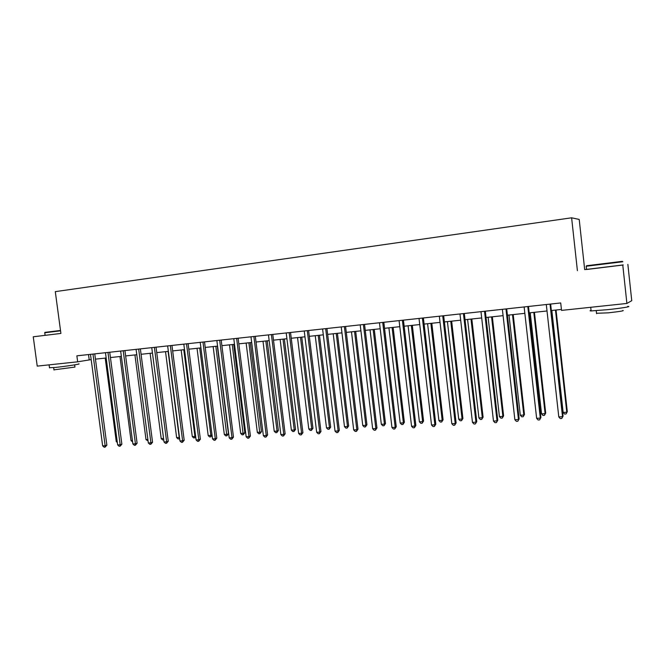 <?xml version="1.0" encoding="UTF-8"?>
<svg xmlns="http://www.w3.org/2000/svg" width="665" height="665" viewBox="0 0 665 665"><rect width="100%" height="100%" fill="white"/><g stroke="black" fill="none" stroke-linecap="round" stroke-linejoin="round"><path stroke-width="1" d="M586.58 269.383L584.693 269.616L579.207 219.433L571.617 217.804L55.295 291.644L60.906 333.431L33.25 336.789L37.223 366.116L77.664 361.818L91.18 359.599M584.693 269.616L623.205 264.928M627.86 264.362L631.75 300.688L626.895 303.448L622.789 265.152M626.895 303.448L561.534 310.397L560.711 302.949L76.866 355.833L77.664 361.818M33.25 336.789L60.906 333.431M577.403 270.672L571.617 217.804M95.452 359.142L106.159 358.003M110.432 357.546L121.363 356.382M125.643 355.925L136.791 354.736M141.08 354.279L152.451 353.065M156.749 352.608L168.361 351.369M172.659 350.912L184.513 349.64M188.818 349.183L200.913 347.895M205.227 347.438L217.571 346.116M221.894 345.659L234.496 344.312M238.818 343.847L251.694 342.475M256.025 342.018L269.167 340.613M273.498 340.156L286.914 338.718M291.253 338.261L304.961 336.798M309.3 336.332L323.306 334.836M327.646 334.379L341.951 332.849M346.299 332.384L360.912 330.829M365.26 330.364L380.189 328.768M384.545 328.31L399.798 326.681M404.154 326.216L419.748 324.553M424.095 324.088L440.039 322.384M444.386 321.926L460.687 320.189M465.035 319.724L481.693 317.945M486.04 317.479L503.081 315.659M507.428 315.202L524.851 313.34M529.19 312.874L547.012 310.979M551.351 310.513L561.426 309.441M88.512 354.561L89.21 359.807M550.03 304.113L562.524 416.706L558.791 416.938L546.298 304.52M550.637 304.046L563.072 416.132L561.784 418.485L560.287 418.584L558.791 416.938M563.072 416.132L561.784 418.485M551.834 310.464L563.155 412.458L566.788 412.217L567.303 411.677L556.048 310.015M567.303 411.677L566.056 413.963L566.788 412.217L555.475 310.073M566.056 413.963L564.602 414.054L563.155 412.458M622.864 261.736L586.239 266.233L586.572 265.734C585.283 265.9 585.283 265.9 586.572 265.734L622.315 261.345M627.66 306.39C632.698 306.374 620.985 308.294 607.295 309.699L591.11 310.929C589.705 310.904 589.689 310.73 591.052 310.397M628.142 302.741L627.378 303.174M624.576 303.697L591.36 307.222M622.856 310.422C624.701 310.738 619.83 311.544 608.234 312.841L596.505 313.281M623.213 264.994L586.588 269.491C585.2 269.649 585.2 269.633 586.588 269.458M611.019 305.135L604.709 305.809M586.181 266.233L586.588 269.491M44.813 332.392L60.507 330.455M60.548 330.813L44.746 332.749L45.112 335.31M78.653 363.871C82.028 363.863 65.286 366.44 55.012 367.487L49.484 367.703M69.268 362.708L48.919 364.877M74.655 364.861L74.954 367.072L53.956 369.848M60.98 363.589L57.107 364.004M527.802 306.54L540.304 418.11L536.638 418.343L524.128 306.947M528.476 306.465L540.919 417.537L539.598 419.881L538.126 419.972L536.638 418.343M540.919 417.537L539.598 419.881M505.965 308.934L518.467 419.499L514.868 419.723L502.366 309.325M506.705 308.851L519.157 418.925L517.802 421.244L516.364 421.336L514.868 419.723M519.157 418.925L517.802 421.244M530.221 312.766L541.543 413.863L545.117 413.63L545.699 413.09L534.436 312.317M545.699 413.09L544.427 415.359L545.117 413.63L533.795 312.384M544.427 415.359L542.997 415.45L541.543 413.863M508.983 315.035L520.304 415.251L523.821 415.018L524.469 414.478L513.205 314.587M524.469 414.478L523.164 416.722L523.821 415.018L512.499 314.661M523.164 416.722L521.759 416.814L520.304 415.251M484.519 311.278L497.021 420.862L493.48 421.086L480.978 311.661M485.325 311.187L497.769 420.288L496.398 422.591L494.976 422.674L493.48 421.086M497.769 420.288L496.398 422.591M488.11 317.263L499.432 416.606L502.89 416.381L503.605 415.841L492.333 316.806M503.605 415.841L502.275 418.069L502.89 416.381L491.568 316.889M502.275 418.069L500.886 418.16L499.432 416.606M463.439 313.581L475.949 422.192L472.466 422.416L459.964 313.955M464.32 313.481L476.763 421.627L475.359 423.904L473.97 423.996L472.466 422.416M476.763 421.627L475.359 423.904M467.595 319.449L478.916 417.944L482.316 417.72L483.089 417.179L471.818 319M483.089 417.179L481.726 419.399L482.316 417.72L470.986 319.084M481.726 419.399L480.371 419.482L478.916 417.944M442.732 315.842L455.234 423.505L451.818 423.73L439.324 316.216M443.671 315.742L456.115 422.94L455.234 423.505L454.685 425.201L453.322 425.292L451.818 423.73M456.115 422.94L454.685 425.201M447.42 321.602L458.742 419.258L462.084 419.041L462.915 418.493L451.651 321.145M462.915 418.493L461.535 420.696L462.084 419.041L450.762 321.245M461.535 420.696L460.197 420.779L458.742 419.258M422.383 318.07L434.885 424.802L431.527 425.01L419.025 318.435M423.381 317.961L435.816 424.228L434.885 424.802L434.361 426.481L433.023 426.564L431.527 425.01M435.816 424.228L434.361 426.481M402.383 320.256L414.877 426.065L411.569 426.282L399.083 320.613M403.431 320.139L415.866 425.5L414.877 426.065L414.386 427.728L413.073 427.811L411.569 426.282M415.866 425.5L414.386 427.728M382.724 322.4L395.201 427.312L391.951 427.52L379.474 322.758M383.821 322.284L396.249 426.747L395.201 427.312L394.752 428.967L393.456 429.041L391.951 427.52M396.249 426.747L394.752 428.967M363.389 324.52L375.858 428.543L372.666 428.742L360.197 324.861M364.545 324.387L376.955 427.977L375.858 428.543L375.442 430.172L374.162 430.255L372.666 428.742M376.955 427.977L375.442 430.172M344.379 326.598L356.839 429.748L353.697 429.947L341.236 326.939M345.584 326.465L357.986 429.183L356.839 429.748L356.448 431.369L355.193 431.444L353.697 429.947M357.986 429.183L356.448 431.369M325.675 328.635L338.128 430.937L335.035 431.136L322.591 328.976M326.931 328.502L339.325 430.371L338.128 430.937L337.77 432.541L336.532 432.616L335.035 431.136M339.325 430.371L337.77 432.541M307.288 330.646L319.724 432.1L316.681 432.3L304.246 330.979M308.593 330.505L320.962 431.535L319.724 432.1L319.391 433.688L318.178 433.763L316.681 432.3M320.962 431.535L319.391 433.688M289.192 332.625L301.611 433.256L298.627 433.439L286.208 332.957M290.538 332.475L302.907 432.691L301.611 433.256L301.312 434.827L300.115 434.902L298.627 433.439M302.907 432.691L301.312 434.827M271.395 334.57L283.797 434.378L280.854 434.569L268.452 334.894M272.783 334.42L285.127 433.821L283.797 434.378L283.523 435.941L282.342 436.016L280.854 434.569M285.127 433.821L283.523 435.941M253.872 336.49L266.258 435.492L263.365 435.675L250.979 336.806M255.31 336.332L267.638 434.935L266.258 435.492L266.017 437.038L264.853 437.113L263.365 435.675M267.638 434.935L266.017 437.038M236.632 338.369L249.001 436.589L246.158 436.772L233.789 338.685M238.112 338.211L250.422 436.024L249.001 436.589L248.785 438.119L247.646 438.193L246.158 436.772M250.422 436.024L248.785 438.119M219.666 340.231L232.019 437.661L229.209 437.844L216.865 340.53M221.187 340.064L233.473 437.105L232.019 437.661L231.819 439.183L230.697 439.249L229.209 437.844M233.473 437.105L231.819 439.183M202.966 342.051L215.294 438.725L212.534 438.9L200.207 342.35M204.521 341.885L216.79 438.169L215.294 438.725L215.119 440.23L214.022 440.296L212.534 438.9M216.79 438.169L215.119 440.23M186.524 343.847L198.827 439.773L196.108 439.939L183.806 344.146M188.112 343.68L200.364 439.216L198.827 439.773L198.677 441.261L197.596 441.327L196.108 439.939M200.364 439.216L198.677 441.261M427.595 323.714L438.908 420.546L442.192 420.33L443.081 419.79L431.818 323.265M443.081 419.79L441.676 421.976L442.192 420.33L430.87 323.365M441.676 421.976L440.363 422.059L438.908 420.546M408.086 325.792L419.399 421.818L422.624 421.61L423.572 421.07L412.317 325.343M423.572 421.07L422.142 423.231L422.624 421.61L411.319 325.451M422.142 423.231L420.854 423.314L419.399 421.818M388.909 327.845L400.205 423.065L403.389 422.857L404.378 422.317L393.131 327.388M404.378 422.317L402.932 424.47L403.389 422.857L392.084 327.504M402.932 424.47L401.668 424.553L400.205 423.065M370.039 329.857L381.336 424.295L384.453 424.095L385.5 423.555L374.262 329.408M385.5 423.555L384.038 425.691L384.453 424.095L373.156 329.524M384.038 425.691L382.791 425.775L381.336 424.295M351.477 331.835L362.757 425.509L365.833 425.309L366.93 424.769L355.692 331.386M366.93 424.769L365.442 426.888L365.833 425.309L354.545 331.503M365.442 426.888L364.212 426.963L362.757 425.509M333.207 333.78L344.487 426.697L347.512 426.498L348.651 425.957L337.429 333.331M348.651 425.957L347.147 428.069L347.512 426.498L336.232 333.456M347.147 428.069L345.941 428.144L344.487 426.697M315.235 335.7L326.498 427.869L329.474 427.67L330.663 427.138L319.458 335.251M330.663 427.138L329.142 429.224L329.474 427.67L318.211 335.384M329.142 429.224L327.953 429.307L326.498 427.869M297.546 337.587L308.801 429.016L311.727 428.825L312.957 428.293L301.76 337.138M312.957 428.293L311.42 430.371L311.727 428.825L300.48 337.271M311.42 430.371L310.256 430.446L308.801 429.016M280.14 339.441L291.378 430.155L294.262 429.964L295.534 429.432L284.346 338.992M295.534 429.432L293.98 431.494L294.262 429.964L283.016 339.133M293.98 431.494L292.824 431.568L291.378 430.155M262.999 341.27L274.221 431.269L277.064 431.086L278.377 430.546L267.205 340.821M278.377 430.546L276.806 432.599L277.064 431.086L265.834 340.97M276.806 432.599L275.667 432.674L274.221 431.269M246.125 343.074L257.33 432.375L260.131 432.192L261.478 431.651L250.323 342.625M261.478 431.651L259.899 433.688L248.918 342.774M259.899 433.688L258.776 433.763L257.33 432.375M229.508 344.844L240.697 433.455L243.457 433.272L244.845 432.74L233.706 344.395M244.845 432.74L243.249 434.76L232.26 344.553M243.249 434.76L242.143 434.835L240.697 433.455M213.141 346.59L224.321 434.519L227.031 434.345L228.461 433.813L217.339 346.141M228.461 433.813L226.848 435.816L215.851 346.299M226.848 435.816L225.759 435.891L224.321 434.519M197.031 348.31L208.187 435.567L210.855 435.4L199.7 348.028M212.069 435.292L210.697 436.855L209.625 436.93L208.187 435.567M210.697 436.855L210.855 435.4L212.027 434.968M170.331 345.617L182.617 440.795L179.941 440.97L167.655 345.916M171.952 345.443L184.188 440.238L182.617 440.795L182.493 442.275L181.42 442.341L179.941 440.97M184.188 440.238L182.493 442.275M154.388 347.363L166.649 441.809L164.014 441.976L151.753 347.654M156.042 347.18L168.253 441.252L166.649 441.809L166.549 443.281L165.494 443.339L164.014 441.976M168.253 441.252L166.549 443.281M138.677 349.083L150.922 442.807L148.328 442.973L136.084 349.366M140.373 348.892L152.559 442.258L150.922 442.807L150.839 444.262L149.8 444.328L148.328 442.973M152.559 442.258L150.839 444.262M123.216 350.771L135.436 443.788L132.875 443.954L120.656 351.053M124.937 350.58L137.098 443.239L135.436 443.788L135.369 445.234L134.347 445.292L132.875 443.954M137.098 443.239L135.369 445.234M107.979 352.433L120.174 444.76L117.647 444.918L105.461 352.708M109.733 352.242L121.87 444.203L120.174 444.76L120.132 446.19L119.118 446.248L117.647 444.918M121.87 444.203L120.132 446.19M92.967 354.079L105.137 445.716L102.651 445.866L90.482 354.345M94.754 353.88L106.866 445.159L105.137 445.716L105.112 447.129L104.122 447.196L102.651 445.866M106.866 445.159L105.112 447.129M181.154 350.006L192.293 436.606L194.928 436.431L183.781 349.724M195.743 437.063L193.731 437.952L192.293 436.606M194.787 437.886L194.928 436.431L195.626 436.182M165.519 351.669L176.632 437.628L179.226 437.454L168.104 351.394M179.65 438.709L178.07 438.958L176.632 437.628M179.109 438.892L179.475 437.37M150.107 353.315L161.204 438.626L163.557 438.476M163.74 439.864L162.642 439.956L161.204 438.626M134.929 354.935L146.009 439.623L147.871 439.499M148.054 440.895L146.009 439.623M119.966 356.531L131.022 440.596L132.418 440.504M132.601 441.893L131.022 440.596M105.22 358.103L116.259 441.56L117.198 441.494M117.331 442.533L116.259 441.56M596.222 310.696L596.555 313.681M591.11 310.929L590.72 307.288M53.657 367.62L53.973 369.998M49.509 367.903L49.119 365.002"/></g></svg>
